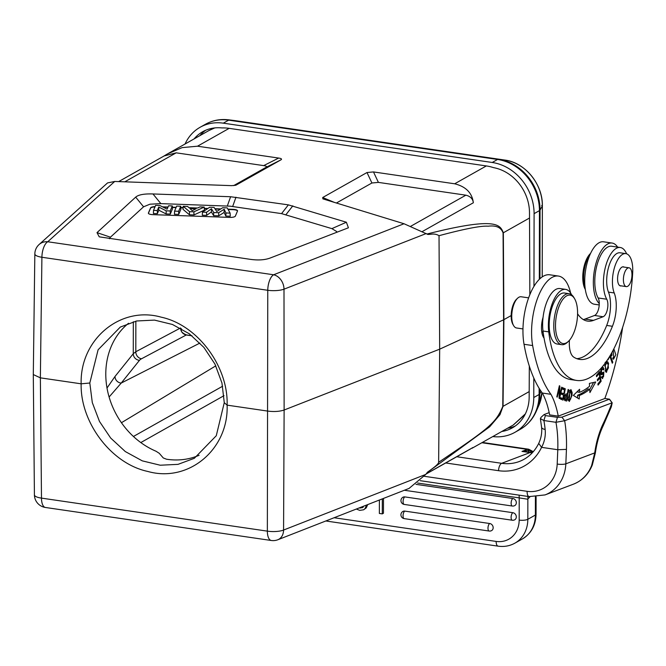 <?xml version="1.0" encoding="UTF-8"?>
<svg xmlns="http://www.w3.org/2000/svg" width="666" height="666" viewBox="0 0 666 666"><rect width="100%" height="100%" fill="white"/><g stroke="black" fill="none" stroke-linecap="round" stroke-linejoin="round"><path stroke-width="1" d="M180.611 328.28L180.927 329.437C180.902 331.626 182.767 333.45 186.522 334.931A1.931 0.833 98.3 0 0 186.264 334.981C182.784 334.099 180.877 331.76 180.528 327.972M109.099 397.003L121.237 383.058L139.485 360.314A25.774 6.793 -179.2 0 1 141.517 358.774L186.264 334.981L191.983 335.814M180.286 328.105L135.806 351.748L133.275 353.713L115.018 376.457L107.01 388.02M115.018 376.457A6.435 6.086 -141.3 0 0 121.237 383.058L199.95 343.048M185.056 144.006A47.003 40.21 60.6 0 1 200.133 127.264A47.003 40.21 60.6 0 1 223.301 123.168L492.224 162.479A47.003 40.21 60.6 0 1 534.09 213.653L533.966 286.38M533.799 378.038L533.766 397.519A47.003 40.21 60.6 0 1 514.91 432.334A47.003 40.21 60.6 0 1 492.782 436.571M501.798 431.485A41.85 35.797 -119.4 0 0 512.379 427.847A41.85 35.797 -119.4 0 0 529.17 396.853L529.303 366.075M529.845 294.713L529.495 212.978A41.85 35.797 -119.4 0 0 493.481 167.624A48.293 41.309 -119.4 0 0 486.338 165.934L229.171 128.347A48.293 41.309 -119.4 0 0 222.019 127.939A41.85 35.797 -119.4 0 0 202.664 131.751A41.85 35.797 -119.4 0 0 194.072 138.919M513.17 425.075L525.349 413.902M515.193 426.049A41.85 35.797 60.6 0 1 507.609 428.213M199.883 135.648A41.85 35.797 60.6 0 1 205.661 130.27M214.793 127.914L208.858 130.586M163.22 156.468L167.424 153.938L182.126 147.619L197.494 146.204L278.679 158.067C281.493 158.491 282.201 159.116 280.811 159.923L235.989 185.148M454.67 183.791L373.484 171.928L366.999 172.527L371.911 182.992L378.396 182.392L465.875 195.18C470.371 196.295 472.86 198.826 473.351 202.764C472.119 192.924 465.892 186.597 454.67 183.791L486.338 165.934M277.789 539.768A12.879 12.879 0 0 1 271.303 540.492A12.879 5.561 -81.7 0 1 267.349 531.135A12.879 3.821 0.3 0 0 283.574 530.044L284.124 410.015L439.677 349.167L439.027 235.689C436.58 234.182 433.782 233.716 430.636 234.29L427.922 234.465L404.029 223.751L322.902 198.876L322.694 197.511L366.999 172.527M235.647 185.273L231.618 185.648L114.735 181.46L107.551 182.917L39.103 244.522A12.879 11.763 48 0 1 47.736 241.758L273.609 274.775A12.879 9.982 68.6 0 1 283.999 289.186A12.879 3.546 179.9 0 1 267.774 290.284L267.349 531.135L41.483 498.118A12.879 5.561 98.3 0 0 45.43 507.475L271.303 540.492M346.378 222.236L348.41 227.789L270.354 257.967C264.935 260.015 258.2 260.464 250.133 259.315L99.242 236.83L97.003 232.625L135.689 197.136C138.411 194.73 144.172 193.673 152.972 193.956L230.611 196.736L288.361 204.87L346.378 222.236L331.884 228.629L336.655 231.51L336.472 232.417M426.973 234.024C497.177 216.284 500.083 224.983 503.346 232.775A6.435 1.815 179.6 0 1 503.071 232.909C501.123 227.447 496.162 225.208 488.203 226.199C481.235 225.624 464.843 228.788 439.027 235.689M503.071 232.909L503.604 319.813L502.763 406.485C495.92 422.818 489.685 428.005 438.636 462.296L439.677 349.167L503.604 319.813L511.172 315.567M427.272 472.46L489.652 426.823L499.975 414.693L503.038 406.343L503.887 319.672L503.346 232.775L529.487 218.032M426.09 474.025L470.446 449.017M425.799 474.4L409.074 488.411L277.855 539.743A12.879 9.982 68.6 0 0 283.574 530.044L425.799 474.4L427.505 472.152L430.036 470.363C431.485 469.255 438.611 464.327 438.636 462.296M118.64 181.602L164.169 155.936L176.199 152.83L263.678 165.618C266.492 166.042 267.208 166.666 265.809 167.482L233.633 185.623M33.3 374.558L40.368 377.847L81.152 383.816L89.81 383.017L98.11 349.783L120.305 327.064L136.68 320.979L154.495 320.105L172.436 324.467L189.319 333.783L203.863 347.369L214.918 364.027L221.953 383.008L224.267 402.672L216.275 435.731L194.314 458.316L178.013 464.36L160.231 465.218L142.274 460.855L125.325 451.573L110.681 438.053L99.492 421.47L92.299 402.58L89.81 383.017M224.267 402.672L227.114 405.144C228.446 366.816 197.885 324.983 161.205 317.174C120.296 305.486 79.845 339.585 81.152 383.816C80.136 421.969 111.006 463.628 147.71 471.428C188.661 483.083 228.779 449.175 227.114 405.144L267.899 411.113C274.259 411.879 279.67 411.513 284.124 410.015L283.999 289.186L426.215 233.55M336.372 203.03L371.911 182.992M199.101 455.278A75.333 64.444 60.6 0 1 166.5 459.207L163.287 457.967L159.274 453.321L156.06 451.257A75.333 64.444 60.6 0 1 105.786 374.001A75.333 64.444 60.6 0 1 128.538 323.276M528.629 297.86L521.137 296.77A15.776 6.818 98.3 0 0 519.497 296.969A15.776 6.818 98.3 0 0 517.624 298.202L516.575 299.192A14.485 6.26 98.3 0 0 511.197 314.668A14.485 6.26 98.3 0 0 512.895 324.359L513.619 325.607A15.776 6.818 98.3 0 0 516.575 327.988L522.968 328.921M517.624 298.202A15.776 6.818 98.3 0 0 511.763 315.06A15.776 6.818 98.3 0 0 513.619 325.607M565.642 289.385L559.898 288.545A28.979 12.521 98.3 0 0 556.893 288.919A28.979 12.521 98.3 0 0 545.754 304.911A28.979 12.521 98.3 0 0 543.073 317.266A28.979 12.521 98.3 0 0 542.998 331.027A94.655 40.884 98.3 0 0 544.047 338.087A94.655 40.884 98.3 0 0 570.812 379.587L576.565 380.428A94.655 40.884 -81.7 0 1 548.742 331.868A28.979 12.521 -81.7 0 1 562.637 289.76A28.979 12.521 -81.7 0 1 565.642 289.385A28.979 12.521 -81.7 0 1 571.611 294.797M543.514 334.832L542.69 335.614M543.073 317.266A16.101 6.951 98.3 0 0 544.047 338.087M622.635 327.322A167.416 72.319 -81.7 0 1 604.803 398.534L558.25 416.142A83.708 36.155 98.3 0 0 550.924 394.289M558.424 276.057L549.808 274.8A45.072 19.472 98.3 0 0 545.138 275.366A45.072 19.472 98.3 0 0 524.034 344.289A148.093 63.978 98.3 0 0 542.307 393.04L550.924 394.297A148.093 63.978 -81.7 0 1 532.65 345.546A45.072 19.472 -81.7 0 1 553.754 276.631A45.072 19.472 -81.7 0 1 558.424 276.057A45.072 19.472 -81.7 0 1 570.612 293.032M577.58 313.786A57.95 25.033 98.3 0 0 587.537 321.095A57.95 25.033 98.3 0 0 593.548 320.363L603.138 316.733A9.657 4.171 98.3 0 0 607.442 309.174A9.657 4.171 98.3 0 0 606.751 299.225A28.33 12.238 -81.7 0 1 603.463 280.353A28.33 12.238 -81.7 0 1 617.357 247.86A28.33 12.238 -81.7 0 1 620.296 247.502A28.33 12.238 -81.7 0 1 626.589 253.804M607.808 359.332L608 359.865L609.848 356.343L612.304 363.22L612.803 362.271L610.306 355.294M562.112 387.437L561.671 387.162L559.648 395.912L559.84 386.014L559.365 385.722L556.793 396.853L557.234 397.127L559.257 388.386L559.065 398.276L559.54 398.568L562.112 387.437L561.621 387.362M595.695 381.976L589.393 383.408L589.56 386.272A108.5 46.87 -81.7 0 1 579.487 392.324L579.611 389.285L573.343 395.404L579.212 399.017L579.362 395.471A111.713 48.26 98.3 0 0 589.726 389.235L589.918 392.582L595.695 381.976M565.284 388.802L562.579 387.679L562.312 389.011L564.543 389.935L563.794 393.789L561.779 392.957L561.521 394.28L563.528 395.121L562.853 398.584L560.714 397.694L560.456 399.034L563.078 400.124L565.284 388.802L563.561 388.553L563.378 389.452M611.155 353.829L611.43 355.944L612.004 355.169L611.813 352.655M613.203 350.075L613.727 357.883L613.136 357.5L612.77 358.716L613.528 359.207L615.842 354.678L613.836 348.834M599.533 371.62L596.386 375.541L596.57 376.681L599.167 373.46L599.7 376.756L597.36 379.653L597.544 380.794L599.883 377.888L600.366 380.852L597.877 383.949L598.06 385.098L601.115 381.302L599.533 371.62M566.183 393.906L566.383 393.931C564.368 395.521 563.827 397.71 564.776 400.491L566.741 401.049L568.589 389.618L568.09 389.502L567.34 394.147L566.283 393.914M601.922 373.201L601.34 370.587L602.813 368.914L603.513 369.955L604.004 369.114L603.421 367.798C601.656 365.126 598.959 375.466 601.839 374.683L603.812 373.426L603.529 376.74L602.755 377.331L602.147 376.423L601.648 377.264L602.572 378.646L603.887 372.011L601.922 373.201L599.883 373.027M602.422 367.649L602.946 367.515M605.136 363.186L605.744 371.861L606.485 372.336L608.599 363.578L607.767 361.846L606.326 361.53M572.002 395.446L572.144 392.574L570.962 389.593L568.148 398.534L569.322 401.473L572.002 395.446L571.486 395.371M569.447 340.284A19.314 8.342 98.3 0 0 573.667 357.076A73.402 31.71 98.3 0 0 579.636 359.399A73.402 31.71 98.3 0 0 587.245 358.466A73.402 31.71 98.3 0 0 612.429 326.282A25.758 11.122 98.3 0 0 614.218 292.957A22.536 9.732 -81.7 0 1 613.819 270.055A22.536 9.732 -81.7 0 1 623.518 253.912A22.536 9.732 -81.7 0 1 625.857 253.629L620.104 252.789A22.536 9.732 98.3 0 0 617.773 253.072A22.536 9.732 98.3 0 0 606.743 278.471A22.536 9.732 98.3 0 0 608.474 292.116A25.758 11.122 -81.7 0 1 606.684 325.441A73.402 31.71 -81.7 0 1 581.493 357.625A73.402 31.71 -81.7 0 1 576.806 358.674M604.811 398.493L609.465 399.175L561.913 417.166L557.45 417.349L545.387 415.584L544.097 414.56L549.175 412.637M540.942 417.416L544.097 414.56M558.25 416.142L549.625 414.885A83.708 36.155 -81.7 0 0 542.307 393.04M609.465 399.175L612.204 402.847L609.315 399.234M561.913 417.166L564.651 420.729L612.054 402.805A169.347 73.152 -81.7 0 1 603.03 424.009A49.584 21.42 98.3 0 0 594.721 452.897L595.354 452.947C596.828 442.715 599.4 433.716 603.088 425.957L611.346 406.818L612.204 402.847M545.387 415.584L543.881 420.537L540.392 418.648L541.092 417.282M540.392 418.648L541.583 427.222A6.435 2.914 -5.8 0 0 545.138 429.428A74.051 31.985 -81.7 0 0 543.881 420.537L555.952 422.302L557.45 417.349M566.441 449.392L565.834 463.827A6.435 1.357 2.4 0 1 557.192 464.077L557.792 449.725L566.441 449.392A80.486 34.765 98.3 0 0 566 431.343A80.486 34.765 98.3 0 0 564.651 420.729L555.952 422.302A74.051 31.985 98.3 0 1 557.392 433.183A74.051 31.985 98.3 0 1 557.792 449.725L541.591 447.352L538.719 443.398C534.315 452.164 527.897 458.175 519.472 461.438A45.072 39.527 -110.7 0 1 501.681 463.311L530.036 452.58L521.994 451.406L528.305 452.147M557.192 464.077A32.193 28.238 69.3 0 1 527.139 491.325A6.435 2.781 -81.7 0 0 529.104 496.603L545.021 494.921A38.636 33.883 69.3 0 0 565.834 463.827L594.721 452.897L591.666 465.451A6.435 2.206 -158.9 0 0 592.349 464.86L595.354 452.947M545.138 429.428C545.779 435.589 544.605 441.566 541.608 447.352M533.091 451.906L529.92 450.449L521.994 451.406L527.347 449.383L481.851 442.732M528.038 450.566L529.72 452.356M533.3 451.673L528.679 449.217A12.879 5.561 -81.7 0 0 527.347 449.383A6.435 5.644 -110.7 0 1 529.92 450.449L531.56 452.614M527.78 496.411L528.005 498.717A25.758 11.122 98.3 0 0 530.019 496.728M519.114 495.146L519.214 497.885L527.855 499.242L528.005 498.717M383.483 498.418L383.458 513.228L382.292 513.886L379.362 513.453L379.387 500.024M366.608 505.019L365.06 508.566L363.619 509.79L366.225 507.908L367.724 504.587M363.203 507.192L360.614 507.367M489.16 531.043A3.863 3.863 0 0 0 491.616 530.586A3.863 3.305 -119.4 0 0 493.023 526.639A3.863 3.305 -119.4 0 0 489.726 523.518L404.803 511.105A3.863 3.305 -119.4 0 0 402.897 511.438A3.863 3.863 0 0 0 404.237 518.631L489.16 531.043A3.863 1.665 -81.7 0 1 487.978 528.205A3.863 1.665 -81.7 0 1 489.726 523.518M512.296 520.229A3.863 3.863 0 0 0 514.751 519.771A3.863 3.305 -119.4 0 0 516.158 515.825A3.863 3.305 -119.4 0 0 512.862 512.703L404.828 496.911A3.863 3.305 -119.4 0 0 402.922 497.252A3.863 3.863 0 0 0 404.262 504.437L512.296 520.229A3.863 1.665 -81.7 0 1 511.105 517.39A3.863 1.665 -81.7 0 1 512.862 512.703M404.354 490.259L512.321 506.035A3.863 3.863 0 0 0 514.776 505.577A3.863 3.305 -119.4 0 0 516.183 501.631A3.863 3.305 -119.4 0 0 512.878 498.509L415.959 484.34M382.326 498.876L382.292 513.886M363.619 509.79L359.74 510.364L356.335 509.04M359.165 507.933L362.246 507.742M362.437 507.625L363.694 506.16M620.296 247.502L611.671 246.245A28.33 12.238 98.3 0 0 608.732 246.603A28.33 12.238 98.3 0 0 596.12 268.764A28.33 12.238 98.3 0 0 598.135 297.96A9.657 4.171 -81.7 0 1 599.275 303.563A9.657 4.171 -81.7 0 1 594.522 315.476L584.931 319.097A57.95 25.033 -81.7 0 1 583.358 319.588M599.275 303.563A31.552 13.628 -81.7 0 1 593.398 279.637A31.552 13.628 -81.7 0 1 612.137 243.057A31.552 13.628 -81.7 0 1 617.607 247.111M612.137 243.057L603.521 241.8A31.552 13.628 98.3 0 0 584.781 278.38A31.552 13.628 98.3 0 0 594.388 304.237L599.225 304.945M590.584 253.38L590.459 253.496A20.604 8.899 98.3 0 0 589.293 254.753A20.604 8.899 98.3 0 0 585.223 289.285L585.314 289.435M590.301 253.979A22.536 9.732 98.3 0 0 585.214 288.778M612.803 362.271L611.921 362.137M559.257 388.386L558.766 388.32M559.84 386.014L559.315 385.939M559.648 395.912L559.115 395.829M593.572 382.459L589.743 389.493M579.362 395.471L577.638 395.213A111.713 48.26 -81.7 0 0 588.003 388.986L589.726 389.235M577.522 397.977L577.638 395.213M577.805 391.05L577.763 392.074L579.487 392.324M562.495 388.103L563.561 388.553M562.57 393.614L562.37 394.638M561.638 398.41L561.438 399.442M562.853 398.584L560.63 398.126M563.794 393.789L561.696 393.39M612.004 355.169L611.255 355.061M613.211 357.809L612.887 358.333M601.115 381.302L600.124 381.16M599.883 377.888L598.9 377.747M599.167 373.46L598.176 373.31M567.34 394.147L565.875 393.939M568.589 389.618L568.081 389.543M566.117 393.972L565.917 395.246M565.243 399.409L565.043 400.641M564.302 399.234L566.466 399.592L565.059 399.159L566.167 395.279L567.124 395.496L566.466 399.592M564.285 399.051L565.059 399.159M602.847 372.519L603.021 373.31M602.231 377.256L601.823 377.83M603.812 373.426L601.972 373.176M601.756 373.268L600.116 374.434M601.698 367.54L602.28 368.864M604.004 369.114L602.955 368.964M606.043 361.588L606.876 363.328M606.276 370.962L605.66 371.753M605.061 365.917L606.834 362.645L608.058 364.46L608.433 367.857L606.676 371.02L605.061 365.917L604.495 365.834M568.989 400.091L568.556 400.741M570.013 390.085L570.246 390.817M569.63 392.066L570.779 390.892L571.478 395.404L570.629 399.092L569.505 400.166L569.63 392.066L569.047 391.974M625.857 253.629A22.536 9.732 -81.7 0 1 632.7 272.536A94.655 40.884 -81.7 0 1 586.371 379.22A94.655 40.884 -81.7 0 1 576.565 380.428M624.067 267.091A9.657 4.171 98.3 0 0 623.334 266.816A9.657 4.171 98.3 0 0 622.335 266.941A9.657 4.171 98.3 0 0 617.673 276.898A9.657 4.171 98.3 0 0 620.545 285.93A9.657 4.171 98.3 0 0 621.32 285.88M569.122 293.698L564.527 293.023A25.758 11.122 98.3 0 0 561.854 293.348A25.758 11.122 98.3 0 0 549.433 319.905A25.758 11.122 98.3 0 0 557.076 343.997L561.671 344.663A25.758 11.122 -81.7 0 1 553.821 323.559A25.758 11.122 -81.7 0 1 566.45 294.022A25.758 11.122 -81.7 0 1 569.122 293.698A25.758 11.122 -81.7 0 1 573.942 297.577L574.658 298.826A24.467 10.573 -81.7 0 1 577.539 315.193A24.467 10.573 -81.7 0 1 568.448 341.333A24.467 10.573 -81.7 0 1 565.542 343.248A24.467 10.573 -81.7 0 1 555.552 323.51A24.467 10.573 -81.7 0 1 567.549 295.446A24.467 10.573 -81.7 0 1 574.658 298.826M623.592 282.259A9.499 4.104 -81.7 0 1 624.691 272.419A9.499 4.104 -81.7 0 1 629.062 267.815A9.499 4.104 -81.7 0 1 631.776 272.169A9.499 4.104 -81.7 0 1 630.677 282.009A9.499 4.104 -81.7 0 1 626.315 286.613A9.499 4.104 -81.7 0 1 623.592 282.259M568.448 341.333L567.399 342.324A25.758 11.122 -81.7 0 1 564.343 344.339A25.758 11.122 -81.7 0 1 561.671 344.663M109.474 238.753L110.439 237.188L143.573 206.801L149.942 204.204L160.856 203.621L230.07 206.169L281.56 213.62L331.884 228.629M155.103 206.61A5.153 1.474 0.1 0 0 150.558 207.892L148.418 213.003A5.153 1.474 0.1 0 0 148.376 213.178A5.153 1.474 0.1 0 0 151.207 214.502A5.153 1.474 0.1 0 0 152.922 214.652L229.637 217.399A5.153 1.474 0.1 0 0 235.364 216.117L237.504 211.005A5.153 1.474 0.1 0 0 237.546 210.831A5.153 1.474 0.1 0 0 234.715 209.507A5.153 1.474 0.1 0 0 233.008 209.357L227.93 209.174M220.821 208.924L214.935 208.716M207.909 208.458L204.296 208.333M183.125 207.576L180.811 207.492M176.157 207.326L172.369 207.184M168.023 207.034L162.462 206.835M148.41 213.336A5.153 1.474 -179.9 0 1 148.418 213.311L150.558 208.2A5.153 1.474 -179.9 0 1 154.97 206.918M163.12 207.168L167.899 207.334M172.377 207.492L176.032 207.626M180.819 207.8L183.108 207.884M204.312 208.641L207.476 208.749M215.151 209.024L220.354 209.216M228.105 209.49L233 209.665A5.153 1.474 -179.9 0 1 234.715 209.815A5.153 1.474 -179.9 0 1 237.512 210.98M202.456 212.129L202.289 215.243L206.626 215.401L211.388 211.938L213.628 215.651L218.739 215.834L224.109 212.454L225.849 216.084L230.253 216.242L230.12 213.12L225.949 212.97L224.167 209.257L218.681 212.712L213.728 212.537L211.438 208.741L206.552 212.279L202.456 212.129L209.682 207.259L214.077 207.417L216.775 211.472L222.719 207.725L227.214 207.892L230.12 213.12M183.2 206.31L183.033 209.357L189.419 214.785L193.964 214.943L204.404 210.123L204.221 207.068L193.914 211.821L189.51 211.663L183.2 206.31L187.629 206.477L189.002 207.7L197.66 208.008L199.908 206.91L204.221 207.068M174.567 211.13L174.434 214.244L178.738 214.402L180.877 209.282L180.761 206.227L178.646 211.28L174.567 211.13L176.681 206.077L180.761 206.227M153.521 210.381L153.396 213.495L157.392 213.636L158.824 210.215L166.109 213.944L170.296 214.094L172.436 208.982L172.319 205.927L170.205 210.972L166.184 210.831L158.758 207.034L157.301 210.514L153.521 210.381L155.644 205.328L159.79 205.478L167.116 209.191L168.548 205.786L172.319 205.927M225.849 216.084L225.949 212.97M224.109 212.454L224.167 209.257M218.739 215.834L218.681 212.712M213.628 215.651L213.728 212.537M211.388 211.938L211.438 208.741M206.626 215.401L206.552 212.279M189.419 214.785L189.51 211.663M193.964 214.943L193.914 211.821M196.104 208.766L189.952 208.541L192.216 210.664L196.104 208.766M178.738 214.402L178.646 211.28M170.296 214.094L170.205 210.972M166.109 213.944L166.184 210.831M158.824 210.215L158.758 207.034M157.392 213.636L157.301 210.514M140.801 442.565L224.001 395.671M222.66 386.197L133.425 436.48M181.352 328.688L181.343 330.677M135.856 321.154L135.806 351.748A6.435 5.603 -118 0 0 141.517 358.774M186.746 335.048A1.931 0.833 98.3 0 0 186.53 334.931L191.858 335.714M215.817 365.842L121.445 422.71M139.485 360.314A6.435 6.086 38.7 0 1 133.275 353.713L133.325 321.761M541.941 392.54L538.736 405.686A42.058 35.981 -119.4 0 0 538.736 405.686A42.058 35.981 -119.4 0 0 538.744 405.686A42.058 35.981 -119.4 0 0 541.933 392.524M504.895 160.073L235.972 120.762A42.058 35.972 -119.4 0 0 235.273 120.663L228.779 119.847A46.687 39.935 60.6 0 1 229.545 119.947L504.886 160.065L229.545 119.947A6.452 2.789 98.3 0 0 228.646 120.155A47.003 40.21 -119.4 0 0 205.503 124.242A47.003 40.21 -119.4 0 0 205.478 124.251L200.133 127.264M542.241 276.906L542.365 205.811C542.907 184.349 525.016 162.471 504.886 160.073L504.886 160.065A42.058 35.981 -119.4 0 1 542.349 205.861L540.051 210.09L539.935 278.754M541.658 205.469L542.349 205.861L541.658 205.469M542.124 333.774L542.132 331.726L542.141 333.832M542.224 276.914L542.349 205.861M539.743 389.277L539.735 393.964L541.133 391.383M533.766 397.519L539.11 394.505A6.452 1.848 -179.9 0 0 539.735 393.964A46.687 39.935 60.6 0 1 536.08 411.671A46.687 39.935 60.6 0 1 536.072 411.696C532.6 419.372 527.339 425.249 520.271 429.312A47.003 40.21 -119.4 0 0 520.271 429.312A47.003 40.21 -119.4 0 0 539.11 394.505L539.127 388.286M205.503 124.242C212.629 120.296 220.379 118.831 228.746 119.838A46.687 39.935 60.6 0 1 228.779 119.847M492.224 162.479L497.569 159.465A6.452 2.789 98.3 0 1 498.468 159.257A46.687 39.935 60.6 0 1 540.051 210.09A6.452 1.848 -179.9 0 1 539.435 210.639A47.003 40.21 -119.4 0 0 497.569 159.465L228.646 120.155L223.301 123.168M539.318 279.345L539.435 210.639L534.09 213.653M229.171 128.347L197.494 146.204M404.029 223.751L273.609 274.775A12.879 5.561 -81.7 0 0 267.774 290.284L41.908 257.267A12.879 3.63 -179.3 0 1 34.84 253.937A12.879 12.879 0 0 1 39.103 244.522M33.3 374.583L34.416 494.855A12.879 3.738 -0.5 0 0 41.483 498.118L40.368 377.847L41.908 257.267A12.879 5.561 98.3 0 1 47.736 241.758L114.735 181.46M422.311 231.543L473.351 202.764M502.763 406.485A6.435 1.865 0.6 0 0 503.038 406.343L529.179 391.608M472.927 447.519L426.223 473.851M176.199 152.83L124.783 181.826M278.679 158.067L263.678 165.618M265.809 167.482L280.811 159.923M334.507 202.456L322.694 197.511M378.396 182.392L373.484 171.928M410.747 226.265L465.875 195.18M543.381 337.113L543.889 337.187M545.021 494.921L573.376 484.199A38.636 33.883 -110.7 0 0 591.666 465.451M603.088 425.957A6.435 3.397 -154.4 0 0 603.03 424.009M541.591 447.352A51.515 45.18 -110.7 0 1 498.526 470.687L445.696 462.97M424.284 476.29L527.139 491.325M456.743 456.743L501.681 463.311A6.435 2.781 -81.7 0 0 498.526 470.687M532.251 452.838A45.072 39.527 69.3 0 1 530.036 452.58A6.435 2.781 -81.7 0 1 530.702 452.505L527.955 452.097M535.406 496.911L535.372 515.051A6.435 1.84 0.1 0 0 536.063 514.219L536.097 496.869M536.063 514.219C535.789 525.266 531.252 533.483 522.452 538.894A32.193 27.539 -119.4 0 0 535.372 515.051L527.822 519.305L527.855 499.242M417.59 483.033L519.214 497.885L519.172 520.088A6.435 1.84 0.1 0 0 527.822 519.305A32.193 27.539 60.6 0 1 514.901 543.156L522.452 538.894M519.164 520.088A25.758 22.028 60.6 0 1 496.145 541.425L334.099 517.74M325.832 520.978L498.11 546.162A6.435 2.781 -81.7 0 1 496.137 541.425M365.06 508.566L366.225 507.908M360.04 508.141L361.205 507.492M404.803 511.105A3.863 1.665 98.3 0 0 403.055 515.792A3.863 1.665 98.3 0 0 404.237 518.631M404.828 496.911A3.863 1.665 98.3 0 0 403.08 501.598A3.863 1.665 98.3 0 0 404.262 504.437M512.321 506.035A3.863 1.665 -81.7 0 1 511.13 503.196A3.863 1.665 -81.7 0 1 512.878 498.509M606.751 299.225L598.135 297.96M603.138 316.733L594.522 315.476M584.931 319.097L593.548 320.363M532.65 345.546L524.034 344.289M602.88 373.959L601.157 373.709M601.34 370.587L600.74 370.496M606.26 361.621L607.767 361.846M608.599 363.578L607.675 363.445M571.57 392.49L572.144 392.574M606.684 325.441L612.429 326.282M608.474 292.116L614.218 292.957M542.998 331.027L548.742 331.868M110.439 237.188L97.003 232.625M135.689 197.136L143.573 206.801M160.856 203.621L152.972 193.956M230.611 196.736L227.322 206.002M232.675 206.477L235.964 197.211M288.361 204.87L281.56 213.62M286.039 214.585L292.832 205.836M538.744 405.686L536.08 411.671M520.254 429.32L514.91 432.334M525.116 414.369L513.444 424.916M208.958 130.528L168.29 153.463M209.257 130.361L214.735 127.922M513.261 425.025L471.928 448.326M34.416 494.855A12.879 12.879 0 0 0 45.43 507.475M34.84 253.929L33.3 374.517M543.106 331.868L541.733 331.668M529.104 496.603L420.196 480.685M530.702 452.505L532.375 452.705M482.359 442.449L528.679 449.217M498.11 546.162C504.137 547.002 509.731 546.003 514.901 543.156M592.349 464.86C588.627 474.184 582.3 480.636 573.376 484.199M541.583 427.222C542.132 432.742 541.183 438.136 538.711 443.406M613.053 357.784L613.727 357.883M564.443 395.03L566.167 395.279M602.755 377.331L601.023 377.081M601.09 368.664L602.813 368.914M605.111 362.396L606.834 362.645M604.953 370.771L606.676 371.02M569.055 390.642L570.779 390.892M567.782 399.908L569.505 400.166M629.062 267.815L622.56 266.866M626.315 286.613L619.813 285.664"/></g></svg>
